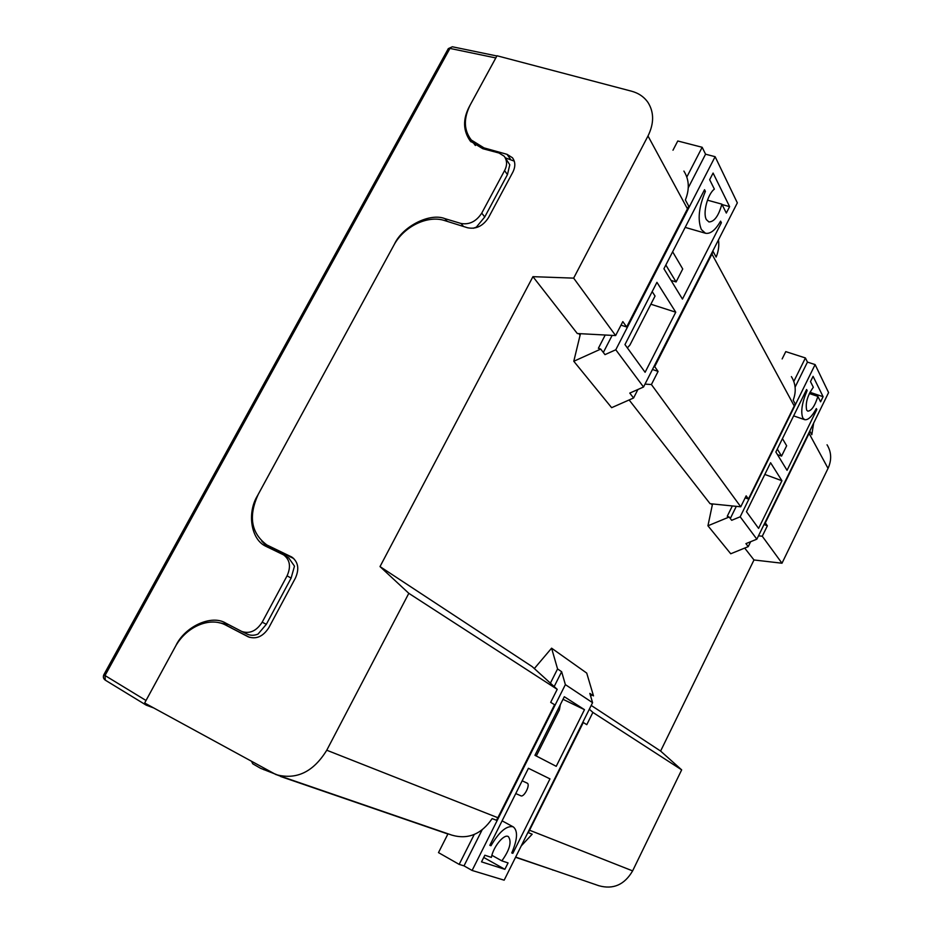 <?xml version="1.0" encoding="UTF-8"?>
<svg xmlns="http://www.w3.org/2000/svg" width="934" height="934" viewBox="0 0 934 934"><rect width="100%" height="100%" fill="white"/><g stroke="black" fill="none" stroke-linecap="round" stroke-linejoin="round"><path stroke-width="1.4" d="M791.39 376.6C795.803 383.757 796.398 391.615 793.199 400.172L795.184 403.862L794.239 405.986L748.426 499.048L746.161 495.837L740.755 506.8L651.407 384.539L658.085 371.417L654.699 366.63L713.179 251.596L716.133 257.083C718.538 251.258 719.308 245.537 718.456 239.91M629.131 399.962L710.074 503.695L740.755 506.8M651.407 384.539L644.997 384.108M683.898 171.085C689.199 179.562 689.689 189.182 685.381 199.958L688.708 206.157L687.459 208.831L626.656 326.993L622.826 321.6L615.623 335.575L573.651 278.134L647.998 135.99C654.104 123.51 654.139 112.384 648.091 102.623C644.203 96.949 638.669 93.131 631.477 91.182L497.005 55.76L470.316 104.771C463.416 118.431 463.743 130.188 471.308 140.018L483.987 147.876L507.034 154.332L512.404 157.718C515.451 161.769 515.603 166.591 512.836 172.183L488.494 217.634C483.03 226.04 476.06 229.425 467.572 227.768L444.701 220.587C427.585 214.808 403.57 226.658 393.751 245.432L258.298 494.249C248.199 516.233 251.059 533.151 266.902 544.989L291.712 557.003C298.25 561.848 299.487 568.864 295.413 578.064L268.852 627.636C263.119 636.568 256.208 639.603 248.105 636.766L225.433 624.939C209.158 616.498 185.574 627.123 174.962 647.344L144.653 703.01L276.02 774.613C296.44 780.135 313.357 771.998 326.76 750.224L408.812 593.323L380.01 566.588L532.24 666.666L557.213 689.339L550.686 702.333L554.574 704.738L497.869 817.729L496.479 820.274L492.16 818.593C481.43 834.26 467.981 839.771 451.834 835.124L277.737 775.208M380.01 566.588L532.94 276.662L577.305 333.531L615.623 335.575M532.94 276.662L573.651 278.134M557.213 689.339L408.812 593.323M521.23 845.924L532.182 834.19L528.317 832.684L583.295 722.507L586.786 724.667L592.88 712.409L589.331 709.198M592.88 712.409L681.668 769.861L632.622 870.885C624.496 884.778 613.241 889.717 598.846 885.724L515.661 857.097M681.668 769.861L660.607 751.064L753.983 559.968L781.991 563.225L828.038 468.378L809.089 433.411L765.308 522.9L767.363 525.807L762.272 536.233L781.991 563.225M591.21 705.439L660.607 751.064M514.272 161.138L505.352 157.834M475.406 145.506L472.767 142.003M827.057 444.794C831.494 452.126 831.82 459.983 828.038 468.378M744.702 548.071L753.983 559.968M762.272 536.233L758.501 535.824M293.766 558.544L271.245 547.593M225.433 624.939L249.67 637.397M809.089 433.411L810 431.368L811.809 434.73L813.654 423.125M626.656 326.993L621.017 325.125M712.595 251.421L713.179 251.596M654.022 366.397L654.699 366.63M652.457 369.467L658.085 371.417M748.426 499.048L745.18 497.822M764.024 524.523L767.363 525.807M228.748 624.671L218.883 622.686M261.753 541.125L267.778 547.301M283.889 555.041L288.758 557.96L294.479 566.144L291.104 578.123L287.088 575.811C291.128 566.74 289.984 559.77 283.644 554.901L265.583 546.157C250.697 539.175 247.008 512.427 257.504 495.685L394.487 244.066C402.624 226.367 429.897 212.497 444.981 218.661L461.057 223.483C469.382 224.907 476.27 221.463 481.746 213.127L504.57 170.595C507.337 165.318 507.209 160.531 504.22 156.235L499.001 153.013L482.785 148.693L470.327 141.127C462.937 130.667 462.68 119.015 469.557 106.149L495.802 57.943L449.943 48.416L105.017 675.527L146.019 700.488L175.802 645.779C184.722 626.621 211.411 614.21 225.713 623.095L241.731 631.442C249.658 634.104 256.476 631.022 262.185 622.196L287.088 575.811M262.185 622.196L266.342 624.309L258.017 634.104C254.118 635.657 250.487 635.645 247.125 634.069L246.891 633.952M468.751 136.399L471.016 141.875M505.142 157.542L509.789 164.793L507.454 174.611L504.57 170.595M481.746 213.127L484.746 216.968L476.352 227.125L473.375 228.246M153.585 707.902L146.206 705.147L105.285 680.15L105.017 675.527L103.849 674.698C102.88 676.905 103.359 678.726 105.285 680.15L105.6 680.302M145.284 703.36L146.206 705.147M484.746 216.968L507.454 174.611M266.342 624.309L291.104 578.123M280.69 776.224L260.551 768.297L252.74 763.79L251.725 761.654M280.562 776.481L447.9 834.015M515.568 857.284L552.87 869.904M553.477 870.103L552.776 870.079M489.918 845.118L490.992 845.725C499.06 831.961 506.356 825.633 512.871 826.718L513.373 826.952C518.043 830.886 517.494 839.549 511.75 852.952L512.848 853.337L511.832 852.777M483.73 857.459L504.874 869.321L481.524 861.86L484.851 855.229L491.389 857.4C493.094 847.243 503.543 834.155 508.026 836.42L508.365 836.584C511.937 841.732 509.766 849.835 501.85 860.868L491.891 855.299M550.406 683.163L557.563 668.942L561.638 671.721L565.374 684.622L592.576 702.683L504.162 880.178L472.102 870.465L464.011 865.865L459.166 864.382L438.49 852.614L448.005 833.805M459.166 864.382L474.227 834.482M557.563 668.942L551.597 648.184L534.33 668.557M592.576 702.683L589.833 693.402L593.487 695.877L586.727 673.087L551.597 648.184M593.487 695.877L589.973 693.892M590.743 696.472L591.514 694.931M490.992 845.725L489.825 845.317L528.434 768.285L549.974 778.886L512.848 853.337M522.164 780.789L527.22 783.159C530.652 784.572 524.079 797.601 520.868 795.815L515.766 793.561M504.874 869.321L508.073 862.923L501.85 860.868M584.474 709.665L564.311 696.717L534.948 755.302L556.232 766.324L584.474 709.665L563.015 699.297M560.353 704.61L559.396 709.875L536.291 755.991M464.011 865.865L482.061 829.976M554.177 686.572L561.638 671.721M565.374 684.622L472.102 870.465M719.939 222.304L721.398 222.712L720.593 221.148C715.421 230.126 710.377 234.165 705.462 233.243L701.352 229.519C697.453 219.805 698.795 207.091 705.392 191.388L703.886 190.968M707.482 200.168L721.877 204.149C718.631 215.917 714.312 221.848 708.918 221.942L706.408 219.653C702.578 213.372 707.54 194.167 714.37 189.123L709.665 179.702L713.086 173.059L729.606 206.636L722.075 204.546M627.368 347.892L629.96 344.961L655.049 296.066L652.177 291.606M580.084 335.259L578.8 333.613M672.982 150.211L677.769 140.987L702.17 147.28L686.817 177.016M637.91 389.49L633.567 398.001L611.63 407.679L573.791 361.271L580.458 333.707M633.567 398.001L629.785 393.086L643.526 387.015L737.335 202.865L715.117 156.69L705.567 154.203L702.17 147.28M643.526 387.015L615.786 349.771L604.987 354.64L600.737 349.094L573.791 361.271M600.737 349.094L598.379 348.277L605.22 335.014M721.398 222.712L682.45 299.078L663.922 268.747L704.54 189.707L705.392 191.388M671.032 280.387L676.088 281.951L682.731 268.969L672.632 251.795M676.088 281.951L665.837 265.022M721.877 204.149L726.325 213.057L729.606 206.636M650.87 304.215L675.749 312.201L656.941 282.337L624.963 344.588L645.102 372.292L675.749 312.201M715.117 156.69L615.786 349.771M603.329 352.48L612.144 335.388M688.276 187.757L705.567 154.203M815.966 409.232L816.818 409.524L816.328 408.567C811.95 416.599 808.062 420.3 804.653 419.67L802.808 417.942C800.555 411.836 801.991 402.694 807.116 390.529L806.24 390.237M809.334 393.529L817.869 396.39C814.903 405.94 811.541 410.867 807.782 411.17L806.661 410.108C805.271 403.044 807.49 395.432 813.327 387.271L810.49 381.597L813.082 376.332L823.099 396.693L809.93 392.292M712.28 505.107L711.264 503.811M782.143 358.936L785.774 351.616L805.412 357.956L793.807 381.457M750.644 541.708L748.239 546.635L730.738 553.769L707.937 525.795L712.525 503.94M748.239 546.635L745.927 543.635L756.855 539.175L828.586 392.595L815.113 364.587L807.443 362.1L805.412 357.956M756.855 539.175L740.183 516.794L731.672 520.308L729.162 517.016L707.937 525.795M729.162 517.016L727.247 516.269L732.349 505.948M816.818 409.524L787.047 470.316L775.862 452.009L806.591 389.525L807.116 390.529M777.462 454.636L781.571 456.107L786.65 445.775L782.447 438.618M781.571 456.107L777.31 449.067M817.869 396.39L820.589 401.818L823.099 396.693M764.829 474.437L781.933 480.741L770.585 462.727L746.476 511.727L758.595 528.399L781.933 480.741M815.113 364.587L740.183 516.794M730.306 518.51L736.296 506.345M795.103 387.131L807.443 362.1M794.239 405.986L712 254.153M687.459 208.831L647.998 135.99M326.76 750.224L497.869 817.729M529.636 830.256L632.622 870.885M231.27 627.788L226.051 625.255M273.79 548.982L268.864 546.028M248.456 636.941L247.849 636.638M292.739 557.68L290.883 556.559M485.015 149.288L483.987 147.876M510.524 159.294L507.034 154.332M463.509 226.495L461.057 223.483M444.981 218.661L447.246 221.393M263.89 769.768L264.485 768.647M452.348 46.77L448.308 48.626L452.348 46.77L496.876 55.982M103.872 674.663L448.215 48.801M271.841 547.943L266.902 544.989M474.939 144.968L471.308 140.018M513.35 159.084L512.404 157.718M247.125 634.069L241.731 631.442M502.095 820.834L513.373 826.952M685.171 227.382L705.462 233.243M793.631 415.875L804.653 419.67"/></g></svg>
